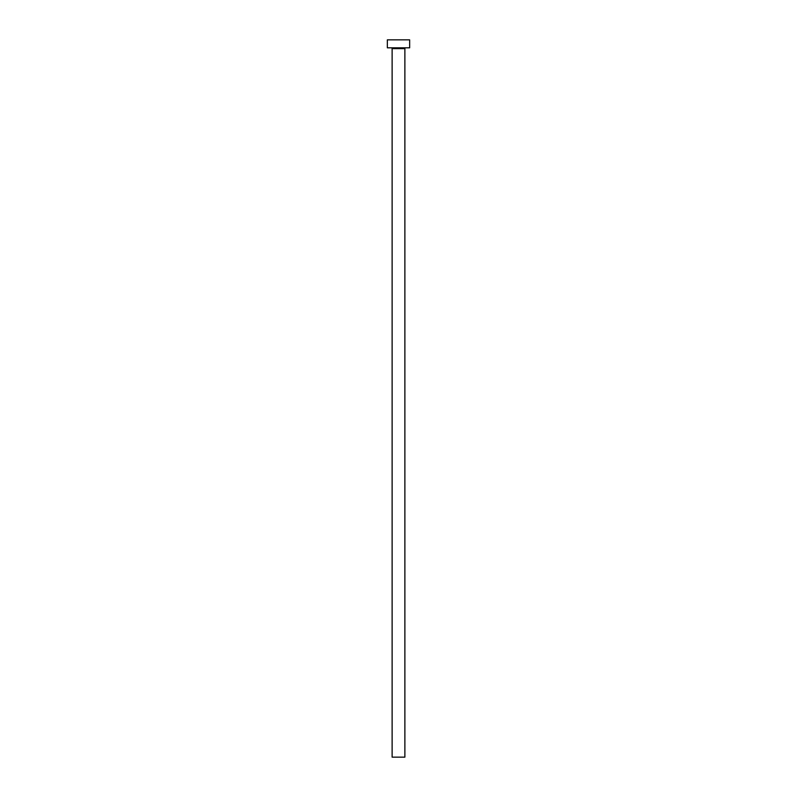 <?xml version="1.0" encoding="UTF-8"?>
<svg xmlns="http://www.w3.org/2000/svg" width="797" height="797" viewBox="0 0 797 797"><rect width="100%" height="100%" fill="white"/><g stroke="black" fill="none" stroke-linecap="round" stroke-linejoin="round"><path stroke-width="1.2" d="M404.876 48.617L392.124 48.617L392.124 757.15L404.876 757.15L404.876 48.617A0.797 0.797 0 0 1 405.673 47.82M392.124 48.617A0.797 0.797 0 0 0 391.327 47.82M409.658 47.82L387.342 47.82L387.342 39.85L409.658 39.85L409.658 47.82"/></g></svg>
